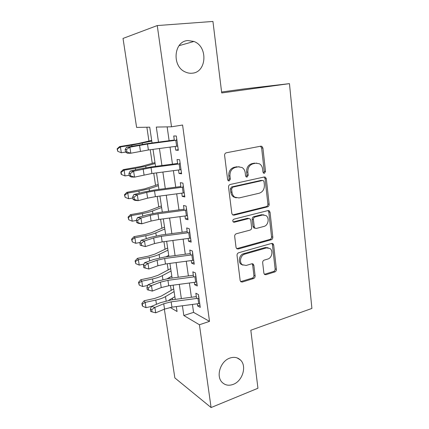 <?xml version="1.0" encoding="UTF-8"?>
<svg xmlns="http://www.w3.org/2000/svg" width="429" height="429" viewBox="0 0 429 429"><rect width="100%" height="100%" fill="white"/><g stroke="black" fill="none" stroke-linecap="round" stroke-linejoin="round"><path stroke-width="0.64" d="M264.403 173.311L265.519 171.503L262.913 148.053L261.867 146.348L260.811 146.182L226.308 152.783C225.123 153.148 224.56 154.043 224.614 155.459L227.622 179.665L228.276 180.781L229.188 180.947L230.362 179.075L229.976 175.97C229.821 171.498 231.601 168.656 235.323 167.439L238.224 166.843L242.079 167.514C243.833 168.651 244.879 170.393 245.206 172.737L245.565 175.799L246.23 176.92L247.077 177.07L248.219 175.23L247.86 172.168C247.726 167.766 249.463 164.972 253.067 163.787L255.877 163.208L259.459 163.798C261.24 164.908 262.291 166.65 262.607 169.037L262.95 172.056L263.615 173.182L264.403 173.311M263.449 173.059L264.243 171.375L261.636 148L260.478 146.246M228.196 180.722L229.161 178.914L228.78 175.826L229.976 175.97M246.101 176.834L246.981 175.086L246.621 172.04L247.86 172.168M229.794 358.113C220.458 361.154 215.669 376.26 222.136 382.368C225.171 385.301 228.871 385.966 233.253 384.363C242.669 381.011 247.088 365.862 240.39 359.947C237.494 357.303 233.961 356.692 229.794 358.113M188.009 40.557C173.724 40.97 171.584 66.366 185.28 71.965C187.575 73.043 189.918 73.45 192.305 73.182C206.751 72.276 208.167 46.493 193.929 41.474L188.009 40.557M263.883 273.193L264.554 274.474L265.91 274.705L274.855 271.927C275.906 271.471 276.415 270.613 276.383 269.337L273.675 244.991L272.93 243.618L271.67 243.409L238.663 252.751C237.537 253.207 236.996 254.102 237.039 255.432L240.16 280.512L240.803 281.767L242.283 282.035L253.539 278.544C254.633 278.072 255.158 277.193 255.116 275.895L253.866 265.347L253.169 264.039L251.78 263.792L246.187 265.449L242.342 264.747C238.894 262.317 240.567 255.083 244.809 254.102L266.506 247.898L269.948 248.471C273.45 250.724 271.943 258.038 267.771 259.052L264.232 260.097C263.159 260.548 262.639 261.422 262.671 262.714L263.883 273.193M152.064 142.964L149.721 127.182L136.604 127.413L123.021 38.428L157.255 25.563L212.94 21.45L221.713 92.959L289.446 83.634L311.904 308.435L250.82 330.212L257.942 388.256L211.089 407.55L174.855 377.928L164.355 309.175M157.255 25.563L171.52 126.802L156.306 127.064L158.505 142.117M192.439 304.461L193.565 312.371L209.508 321.369L182.582 125.027L171.52 126.802M209.508 321.369L199.421 324.753L211.089 407.55M267.583 206.837C268.667 206.435 269.187 205.571 269.155 204.247L266.323 178.764L265.385 177.172L264.253 176.989L230.228 184.481C229.059 184.872 228.501 185.768 228.555 187.157L231.821 213.444L232.647 214.918L234.019 215.17L267.583 206.837L266.318 206.596C267.396 206.199 267.921 205.335 267.884 204.016L265.052 178.614L264.103 177.021L265.385 177.172M270.045 212.253L272.806 237.162C272.844 238.46 272.329 239.323 271.262 239.752L238.202 248.997L236.77 248.729L236.036 247.372L234.679 236.438C234.631 235.092 235.178 234.196 236.32 233.757L250.059 230.11C251.174 229.681 251.705 228.802 251.662 227.472L250.815 220.254L250 218.801L248.691 218.57L234.298 222.233L233.328 222.056C232.438 220.887 232.636 219.921 233.918 219.165L268.002 210.58L269.208 210.778L270.045 212.253L268.774 211.996L271.541 236.829L272.806 237.162M175.204 146.439L175.729 150.145L178.325 150.3L176.324 136.009L173.734 135.977L174.367 140.487M178.518 169.991L179.006 173.455L181.606 173.809L179.644 159.749L177.043 159.513L177.697 164.141M181.778 193.179L182.234 196.407L184.84 196.949L182.91 183.108L180.303 182.679L180.968 187.414M184.99 215.996L185.408 218.999L188.025 219.728L186.122 206.102L183.51 205.486L184.191 210.328M188.149 238.465L188.535 241.243L191.157 242.149L189.286 228.737L186.669 227.933L187.36 232.883M191.259 260.585L191.618 263.143L194.246 264.232L192.401 251.024L189.774 250.043L190.481 255.089M194.321 282.368L194.648 284.717L197.281 285.971L195.463 272.967L192.836 271.814L193.559 276.952M167.149 126.877L169.123 140.717M170.034 147.12L172.458 164.141M173.386 170.672L175.74 187.194M176.689 193.849L178.973 209.894M179.933 216.666L182.153 232.239M183.135 239.125L185.285 254.241M186.283 261.24L188.374 275.911M189.382 283.017L191.414 297.259M197.335 303.818L197.64 305.963L200.273 307.379L198.482 294.573L195.849 293.254L196.584 298.482M146.874 127.231L148.938 141.055M150.23 149.726L152.263 163.347M153.743 173.262L155.539 185.301M157.196 196.418L158.768 206.934M160.596 219.219L161.947 228.244M163.948 241.661L165.079 249.249M167.246 263.755L168.168 269.943M169.305 277.558L169.434 278.416M170.49 285.516L171.214 290.342M172.378 298.144L172.614 299.742M289.446 83.634L244.809 88.83L221.595 92.004M170.206 307.448L177.054 311.502L176.324 306.59M175.257 299.394L173.144 285.162M172.093 278.062L169.922 263.401M168.881 256.408L166.645 241.302M165.621 234.422L163.315 218.86M162.312 212.092L159.937 196.058M158.95 189.409L156.499 172.898M155.534 166.372L153.014 149.362M182.405 305.791L183.827 315.519L199.421 324.753M159.438 148.514L161.921 165.53M162.875 172.056L165.288 188.572M166.259 195.222L168.602 211.261M169.589 218.029L171.863 233.596M172.871 240.481L175.075 255.593M176.099 262.586L178.239 277.252M179.274 284.352L181.354 298.584M193.565 312.371L183.827 315.519M175.729 150.145L178.239 149.689M179.006 173.455L181.488 172.957M182.234 196.407L184.69 195.86M185.408 218.999L187.843 218.409M188.535 241.243L190.943 240.61M191.618 263.143L193.999 262.478M194.648 284.717L197.008 284.009M197.64 305.963L199.973 305.217M256.676 163.106L255.877 163.208M246.621 172.04C246.487 167.648 248.219 164.859 251.818 163.68L254.617 163.106M239.189 166.731L238.224 166.843M228.78 175.826C228.625 171.364 230.4 168.533 234.111 167.321L237.006 166.725M232.663 214.929L266.318 206.596M264.033 181.735L263.379 180.625L262.575 180.491L232.754 187.146L231.585 189.017L231.987 192.262C232.298 194.428 233.242 196.069 234.819 197.179L239.017 197.951L259.293 193.206C262.811 191.956 264.511 189.184 264.382 184.888L264.033 181.735M262.039 180.427L262.575 180.491M236.25 197.866L233.617 196.965C232.041 195.855 231.097 194.219 230.791 192.058L230.389 188.824L231.553 186.958L261.309 180.336M236.695 248.67L269.997 239.409C271.058 238.98 271.573 238.122 271.541 236.829M248.852 218.538L247.469 218.286L233.172 221.922M263.969 226.421C268.323 225.504 269.744 217.798 265.964 215.562L262.671 215.009L255.008 216.961C253.904 217.374 253.373 218.254 253.41 219.589L254.258 226.791L255.046 228.212L256.349 228.442L263.969 226.421M263.915 214.881L261.417 214.741L262.671 215.009M254.971 228.158L253.807 227.901L253.019 226.48L252.177 219.305C252.139 217.97 252.67 217.095 253.77 216.683L261.417 214.741M268.774 211.996L268.012 210.575M268.12 247.758L265.251 247.528L266.506 247.898M242.921 265.133L241.146 264.312C237.698 261.888 239.371 254.681 243.602 253.705L265.251 247.528M240.658 281.628L252.322 278.072C253.41 277.606 253.936 276.726 253.898 275.434L252.643 264.918L252.086 263.728M264.377 274.313L273.595 271.487C274.64 271.037 275.15 270.173 275.118 268.908L272.41 244.632L271.809 243.377M151.689 140.428L137.811 143.602L119.594 146.573L120.404 146.9L131.767 145.179L151.786 141.071M117.412 149.019L117.096 148.879L117.787 151.357L117.412 149.019L120.404 146.9L121.337 152.751L125.697 152.081M121.337 152.751L117.787 151.357M117.096 148.879L119.594 146.573M177.735 146.096L148.391 149.973L130.818 153.223L127.397 153.26L125.536 151.968L126.898 151.952L126.523 149.533L125.155 149.56L125.536 151.968M176.904 140.149L147.501 144.031L129.874 147.185L130.818 153.223L126.898 151.952M126.523 149.533L129.874 147.185L126.458 147.27L147.941 143.506L174.308 140.031M176.85 139.763L176.405 139.752M126.458 147.27L125.155 149.56M154.971 162.591L141.302 166.398L123.273 169.627L124.11 170.168L135.36 168.345L145.721 166.189L155.116 163.551M121.128 172.217L120.806 171.991L121.171 174.287L121.498 174.517L121.128 172.217L124.11 170.168L125.027 175.922L129.204 175.236M125.027 175.922L121.498 174.517M120.806 171.991L123.273 169.627M158.21 184.422L144.739 188.846L126.887 192.326L127.756 193.066L138.899 191.152L149.142 188.76L158.398 185.693M124.791 195.056L124.453 194.75L125.155 197.319L124.791 195.056L127.756 193.066L128.657 198.734L132.797 198.016M128.657 198.734L125.155 197.319M124.453 194.75L126.887 192.326M161.401 205.936L148.123 210.955L141.404 212.687L130.454 214.672L131.344 215.61L142.385 213.604C146.514 212.843 149.887 211.969 152.51 210.982L161.631 207.502M128.394 217.535L128.046 217.154L128.754 219.766L128.394 217.535L131.344 215.61L132.229 221.192L136.336 220.436M132.229 221.192L128.754 219.766M128.046 217.154L130.454 214.672M164.543 227.134L151.458 232.733L144.814 234.609L133.961 236.679L134.878 237.811L145.817 235.719C149.909 234.92 153.244 233.971 155.829 232.872L164.816 228.989M131.944 239.677L131.585 239.216L132.293 241.87L131.944 239.677L134.878 237.811L135.752 243.307L140.127 242.46M165.245 234.47L165.605 234.309M135.752 243.307L132.293 241.87M131.585 239.216L133.961 236.679M181.027 169.653L151.914 173.498L134.545 177.129L131.129 176.995L129.306 175.858L130.668 175.911L130.293 173.531L128.931 173.488L129.306 175.858M180.207 163.798L151.04 167.653L133.617 171.192L134.545 177.129L130.668 175.911M130.293 173.531L133.617 171.192L130.202 171.096L139.709 168.951L151.442 166.908L177.601 163.46M180.132 163.229L179.681 163.181M130.202 171.096L128.931 173.488M184.266 192.836L155.384 196.659L147.603 198.155L138.213 200.654L134.797 200.343L133.011 199.362L134.374 199.485L134.009 197.142L132.641 197.029L133.011 199.362M183.462 187.076L154.526 190.905L146.718 192.374L137.301 194.809L138.213 200.654L134.374 199.485M134.009 197.142L137.301 194.809L133.886 194.541L143.275 192.128L154.89 189.945L180.845 186.524M183.355 186.32L182.91 186.245M133.886 194.541L132.641 197.029M187.457 215.658L158.8 219.455L151.094 221.042L141.827 223.804L138.406 223.327L136.658 222.49L138.02 222.678L137.661 220.377L136.293 220.195L136.658 222.49M186.663 209.985L157.952 213.787L150.225 215.353L140.927 218.05L141.827 223.804L138.02 222.678M137.661 220.377L140.927 218.05L137.511 217.616L146.782 214.945L158.285 212.623L184.036 209.223M186.535 209.057L186.084 208.944M137.511 217.616L136.293 220.195M268.672 210.559L268.334 210.607M190.594 238.122L162.162 241.897L154.531 243.57L145.377 246.589L140.245 245.254L141.613 245.511L141.254 243.243L139.892 242.996L140.245 245.254M189.816 232.539L161.331 236.315L153.679 237.972L144.498 240.926L145.377 246.589L141.613 245.511M141.254 243.243L144.498 240.926L141.077 240.326L150.236 237.403L161.631 234.947L187.178 231.574M189.661 231.44L189.21 231.301M141.077 240.326L139.892 242.996M167.642 248.026L154.74 254.183L148.171 256.204L137.414 258.36L138.352 259.674L149.201 257.491C153.25 256.665 156.547 255.641 159.1 254.435L167.959 250.155M135.435 261.481L135.071 260.945L135.784 263.642L135.435 261.481L138.352 259.674L139.216 265.084L143.988 264.114M165.905 256.805L168.736 255.4M139.216 265.084L135.784 263.642M135.071 260.945L137.414 258.36M193.688 260.242L165.476 263.991L157.92 265.755L148.874 269.015L143.779 267.664L145.147 267.98L144.793 265.749L143.431 265.438L143.779 267.664M192.921 254.746L164.65 258.499L157.078 260.242L148.005 263.438L148.874 269.015L145.147 267.98M144.793 265.749L148.005 263.438L144.594 262.687L153.641 259.518L164.918 256.933L190.272 253.587M192.744 253.48L192.289 253.308M144.594 262.687L143.431 265.438M170.694 268.613L157.979 275.316L151.48 277.477L140.819 279.708L141.779 281.204L152.531 278.941C156.542 278.078 159.808 276.989 162.318 275.67L171.048 271.021M138.878 282.952L138.503 282.346L139.221 285.081L138.878 282.952L141.779 281.204L142.632 286.534L147.753 285.446M167.165 278.727L171.814 276.185M142.632 286.534L139.221 285.081M138.503 282.346L140.819 279.708M196.729 282.025L168.736 285.746L161.25 287.596L152.322 291.087L151.464 285.601L148.278 287.907L146.916 287.532L147.26 289.725L148.622 290.101L148.278 287.907M195.973 276.608L167.927 280.335L160.425 282.164L151.464 285.601L148.053 284.695L156.987 281.295L168.163 278.582L193.318 275.257M195.774 275.187L195.324 274.984M148.053 284.695L146.916 287.532M148.622 290.101L152.322 291.087M173.702 288.91L161.165 296.139L154.735 298.428L144.171 300.745L145.158 302.407L155.807 300.069C159.786 299.174 163.015 298.016 165.492 296.6L174.099 291.575M142.267 304.107L141.886 303.432L142.219 305.523L142.605 306.204L142.267 304.107L145.158 302.407L145.994 307.663L151.421 306.456M168.715 300.327L174.855 296.67M145.994 307.663L142.605 306.204M141.886 303.432L144.171 300.745M199.726 303.475L171.949 307.169L164.532 309.1L155.711 312.827L154.869 307.421L151.705 309.717L150.343 309.288L150.686 311.443L152.048 311.878L151.705 309.717M198.986 298.144L171.15 301.844L163.717 303.753L154.869 307.421L151.458 306.37L160.285 302.74L171.353 299.909L196.321 296.605M198.761 296.562L198.311 296.332M151.458 306.37L150.343 309.288M152.048 311.878L155.711 312.827M264.243 171.375L265.519 171.503M229.161 178.914L230.362 179.075M246.981 175.086L248.219 175.23M251.818 163.68L253.067 163.787M234.111 167.321L235.323 167.439M261.636 148L262.913 148.053M232.824 214.897L234.019 215.17M265.052 178.614L266.323 178.764M267.884 204.016L269.155 204.247M231.553 186.958L232.754 187.146M230.389 188.824L231.585 189.017M230.791 192.058L231.987 192.262M269.997 239.409L271.262 239.752M237.006 248.611L238.202 248.997M247.469 218.286L248.691 218.57M233.22 221.965L234.298 222.233M253.77 216.683L255.008 216.961M252.177 219.305L253.41 219.589M253.019 226.48L254.258 226.791M243.602 253.705L244.809 254.102M252.643 264.918L253.866 265.347M253.898 275.434L255.116 275.895M252.322 278.072L253.539 278.544M241.093 281.547L242.283 282.035M272.41 244.632L273.675 244.991M275.118 268.908L276.383 269.337M273.595 271.487L274.855 271.927M264.666 274.249L265.91 274.705M131.767 145.179L131.923 146.209M142.246 143.27L142.407 144.305M148.391 149.973L147.501 144.031M140.449 151.271L139.538 145.302M176.635 146.246L175.799 140.299M135.36 168.345L135.602 169.879M145.721 166.189L145.957 167.734M138.899 191.152L139.216 193.173M149.142 188.76L149.453 190.792M142.385 213.604L142.777 216.098M152.51 210.982L152.896 213.497M145.817 235.719L146.278 238.669M155.829 232.872L156.279 235.848M151.914 173.498L151.04 167.653M144.053 174.898L143.157 169.026M179.933 169.804L179.118 163.953M155.384 196.659L154.526 190.905M147.603 198.155L146.718 192.374M183.183 192.991L182.379 187.232M158.8 219.455L157.952 213.787M151.094 221.042L150.225 215.353M186.384 215.814L185.585 210.14M162.162 241.897L161.331 236.315M154.531 243.57L153.679 237.972M189.532 238.283L188.749 232.695M149.201 257.491L149.726 260.886M159.1 254.435L159.62 257.856M165.476 263.991L164.65 258.499M157.92 265.755L157.078 260.242M192.632 260.403L191.86 254.906M152.531 278.941L153.121 282.765M162.318 275.67L162.902 279.531M168.736 285.746L167.927 280.335M161.25 287.596L160.425 282.164M195.683 282.185L194.927 276.769M155.807 300.069L156.467 304.311M165.492 296.6L166.141 300.879M171.949 307.169L171.15 301.844M164.532 309.1L163.717 303.753M198.691 303.635L197.941 298.305M179.027 45.689L193.929 41.474M237.081 357.888L240.39 359.947M260.596 146.305L261.867 146.348M233.617 196.965L234.819 197.179M253.807 227.901L255.046 228.212M268.098 210.559L269.208 210.778M241.146 264.312L242.342 264.747M252.268 263.722L253.169 264.039M271.986 243.356L272.93 243.618"/></g></svg>
